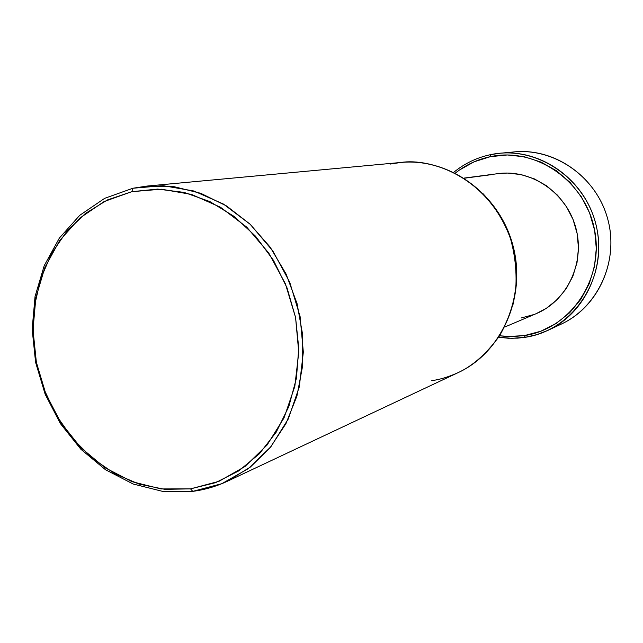<?xml version="1.0" encoding="UTF-8"?>
<svg xmlns="http://www.w3.org/2000/svg" width="643" height="643" viewBox="0 0 643 643"><rect width="100%" height="100%" fill="white"/><g stroke="black" fill="none" stroke-linecap="round" stroke-linejoin="round"><path stroke-width="0.96" d="M525.331 337.286L512.045 338.322L498.751 337.27L508.235 338.234L517.76 338.138L525.331 337.286L524.375 335.606L512.053 336.619L499.707 335.807L507.431 336.53L524.375 335.606L525.331 337.286C572.149 330.486 606.912 280.075 597.122 229.929C588.032 179.654 536.985 144.482 490.593 154.65C476.873 157.559 464.592 163.451 453.757 172.316C464.592 163.451 476.873 157.559 490.593 154.65L490.344 156.675L490.593 154.65L499.844 153.267C541.285 149.128 583.788 179.22 595.362 222.301C607.265 265.302 585.926 312.803 548.133 330.277L536.961 334.601L525.331 337.286M455.324 173.096C465.693 164.881 477.371 159.408 490.344 156.675L507.351 154.971L524.503 156.804L541.125 162.14L556.533 170.797L570.108 182.467L581.28 196.686L589.575 212.897L594.654 230.427L596.302 248.576L594.462 266.596L589.221 283.74L580.822 299.341L569.626 312.771L556.099 323.533L540.819 331.233L524.375 335.606C570.237 328.919 604.243 279.536 594.654 230.427C585.749 181.205 535.788 146.741 490.344 156.675L474.132 161.795L459.327 170.098L455.316 173.096M464.31 178.224L493.711 174.357L464.31 178.224M192.771 491.356L162.727 491.405L133.157 484.01L105.452 469.695L80.873 449.256L60.482 423.713L45.171 394.28L35.582 362.298L32.15 329.216L35.052 296.503L44.222 265.663L59.325 238.143L79.764 215.301L104.656 198.341L132.9 188.246L104.656 198.341L79.764 215.301L59.325 238.143L44.222 265.663L35.052 296.503L32.15 329.216L35.582 362.298L45.171 394.28L60.482 423.713L80.873 449.256L105.452 469.695L133.157 484.01L162.727 491.405L192.771 491.356L190.521 488.865L161.071 488.937L132.08 481.703L104.913 467.678L80.801 447.632L60.804 422.572L45.774 393.701L36.37 362.322L33.002 329.867L35.855 297.773L44.849 267.528L59.67 240.546L79.716 218.162L104.126 201.556L131.807 191.678L132.9 188.246L131.807 191.678L157.672 189.09L184.043 192.394L209.851 201.572L234.044 216.353L255.568 236.214L273.5 260.375L287.027 287.855L295.571 317.481L298.746 348.008L296.455 378.108L288.828 406.537L276.241 432.12L259.306 453.837L238.77 470.885L215.518 482.676L190.521 488.865L164.761 489.331L139.209 484.171L114.808 473.69L92.407 458.346L72.772 438.759L56.552 415.667L44.279 389.883L36.37 362.322L33.082 333.934L34.553 305.682L40.774 278.564L51.561 253.543L66.615 231.544L85.447 213.428L107.429 199.941L131.807 191.678L161.433 189.203L191.518 194.419L220.485 207.239L246.735 227.124L268.79 253.085L285.396 283.764L295.571 317.481L298.754 352.364L294.807 386.459L284.013 417.91L267.054 445.06L244.951 466.529L218.974 481.334L190.521 488.865L192.771 491.356L221.811 483.689L248.343 468.61L270.912 446.716L288.249 419.027L299.284 386.925L303.335 352.131L300.088 316.525L289.696 282.116L272.745 250.802L250.215 224.319L223.41 204.048L193.84 190.987L163.129 185.682L132.9 188.246L146.917 186.076L173.899 186.639L200.809 193.318L226.545 205.953L250.006 224.118L270.156 247.113L286.087 274.014L297.09 303.665L302.668 334.802L302.596 366.06L296.921 396.104L285.934 423.665L270.181 447.616L250.384 467.035L227.429 481.221C216.337 486.413 204.779 489.789 192.771 491.356M227.429 481.221L458.113 372.643C501.902 352.444 526.585 296.198 512.399 244.935C498.59 193.567 448.758 157.648 400.782 162.478C430.095 157.808 488.037 176.238 510.55 238.81C515.34 256.268 517.012 273.765 515.565 291.303C512.375 308.11 506.973 323.035 499.37 336.08C486.526 353.722 472.774 365.907 458.113 372.643C448.629 376.911 439.828 379.587 431.718 380.656M390.084 164.086L400.782 162.478C449.111 157.639 499 193.591 512.76 244.83C526.922 295.957 502.215 352.276 458.113 372.643M482.507 193.125C512.326 224.97 522.478 262.175 512.953 304.742M504.731 327.046L536.35 313.591C567.439 300.627 585.395 262.32 575.774 227.646C566.459 192.892 531.536 169.005 498.164 173.618L464.101 178.087M521.031 318.028L534.212 314.459M536.19 313.663L546.454 308.23L557.256 299.558L566.178 288.763L572.865 276.257L577.028 262.529L578.475 248.126L577.149 233.618L573.09 219.593L566.467 206.628L557.553 195.239L546.719 185.883L534.397 178.907L521.103 174.583L507.359 173.055L497.883 173.658M548.133 330.277L561.564 323.951C598.44 306.904 619.257 260.704 607.699 218.941C596.447 177.082 555.054 147.858 514.625 151.893L499.844 153.267M507.311 152.905C549.669 144.715 595.78 174.325 607.699 218.941C620.085 263.429 595.394 312.345 554.748 326.797M146.917 186.076L400.782 162.478"/></g></svg>
